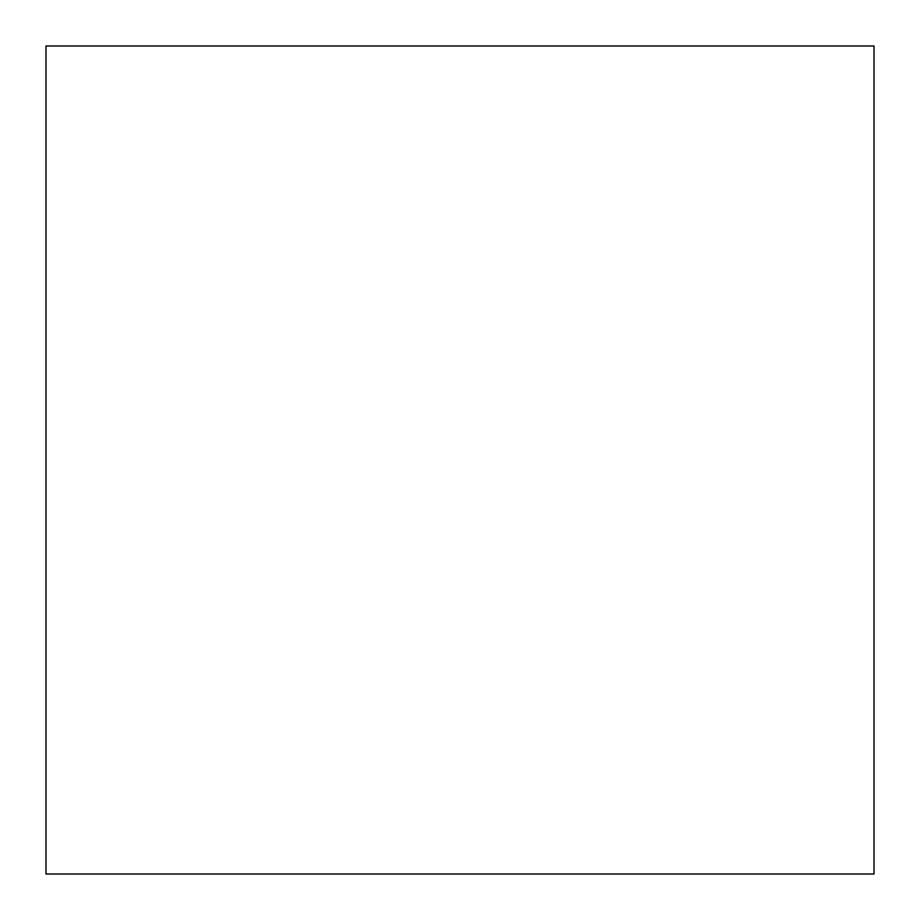 <?xml version="1.0" encoding="UTF-8"?>
<svg xmlns="http://www.w3.org/2000/svg" width="920" height="920" viewBox="0 0 920 920"><rect width="100%" height="100%" fill="white"/><g stroke="black" fill="none" stroke-linecap="round" stroke-linejoin="round"><path stroke-width="1.38" d="M46 874L874 874L874 46L46 46L46 874"/></g></svg>
